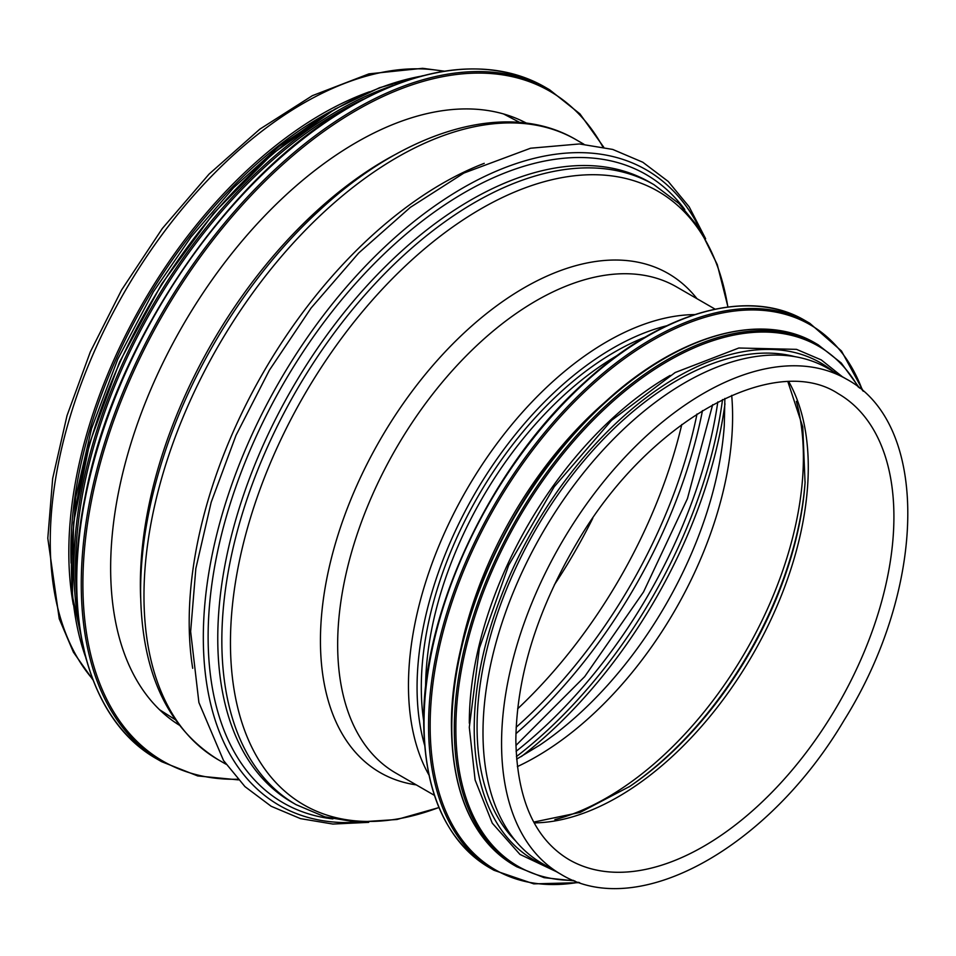 <?xml version="1.0" encoding="UTF-8"?>
<svg xmlns="http://www.w3.org/2000/svg" width="956" height="956" viewBox="0 0 956 956"><rect width="100%" height="100%" fill="white"/><g stroke="black" fill="none" stroke-linecap="round" stroke-linejoin="round"><path stroke-width="1.43" d="M73.325 604.718A357.938 206.651 -60 0 1 68.82 552.401A357.938 206.651 -60 0 1 369.47 91.776M560.706 874.154A285.796 165.006 -60 0 0 560.754 874.19L542.195 863.471A285.796 165.006 -60 0 1 482.995 732.631A285.796 165.006 -60 0 1 607.753 445.018A285.796 165.006 -60 0 1 827.992 368.442L846.55 379.162A285.796 165.006 -60 0 0 846.514 379.138C930.774 424.094 926.412 588.872 844.088 720.286C769.174 847.135 637.891 921.787 560.706 874.154A285.796 165.006 -60 0 1 501.565 743.35A285.796 165.006 -60 0 1 626.288 455.761A285.796 165.006 -60 0 1 846.514 379.138M71.067 563.084A355.046 204.99 -60 0 1 70.864 551.23A355.046 204.99 -60 0 1 332.282 110.645M503.513 113.931A344.088 198.657 -60 0 1 503.967 114.17L519.753 122.452M175.044 719.521L159.975 709.985A344.088 198.657 -60 0 1 159.544 709.711M179.047 725.018A347.554 200.664 -60 0 1 130.339 445.388A347.554 200.664 -60 0 1 356.397 142.408A347.554 200.664 -60 0 1 526.517 123.181M604.527 402.548A282.916 163.345 120 0 0 460.003 652.9M670.12 375.457A282.916 163.345 120 0 0 469.324 722.378A282.916 163.345 120 0 0 469.324 723.226M795.105 356.696A282.916 163.345 120 0 0 586.53 457.721A282.916 163.345 120 0 0 477.08 726.859A282.916 163.345 120 0 0 515.571 840.874M92.684 679.166A357.938 206.651 -60 0 1 50.25 541.682A357.938 206.651 -60 0 1 183.863 206.914A357.938 206.651 -60 0 1 443.62 71.306M592.792 518.236A355.046 204.99 -60 0 1 554.313 584.881M681.783 424.512A355.046 204.99 -60 0 1 517.638 708.814M697.008 414.008A361.237 208.563 -60 0 1 516.156 727.253M702.469 410.59A365.407 210.965 -60 0 1 515.929 733.682M717.813 401.938A355.046 204.99 -60 0 1 516.109 751.297M722.545 399.56A355.046 204.99 -60 0 1 516.419 756.59M724.983 403.838A352.274 203.389 -60 0 1 521.331 756.566M724.875 398.449L724.278 425.659A286.155 165.209 -60 0 1 539.877 745.035L516.622 759.172M731.698 395.366A277.814 160.393 -60 0 1 517.363 766.604M796.36 401.365A277.814 160.393 -60 0 1 745.859 651.036A277.814 160.393 -60 0 1 554.886 819.627M805.131 481.776A275.041 158.792 -60 0 1 628.917 787.003M787.935 381.838L802.777 426.926L805.06 482.876A271.922 156.999 -60 0 1 629.825 786.382L580.232 812.385L533.759 822.088M788.855 381.814A269.15 155.398 -60 0 1 752.539 654.896A269.15 155.398 -60 0 1 534.201 822.889M838.257 393.693A269.066 155.35 -60 0 1 838.185 704.345A269.066 155.35 -60 0 1 569.19 859.731C534.727 839.225 516.957 799.3 515.846 739.932C516.73 676.083 537.033 610.442 576.779 542.996C648.24 420.007 774.659 351.593 838.257 393.693M140.663 598.121A346.395 199.995 -60 0 1 140.365 584.283A346.395 199.995 -60 0 1 397.433 153.39M143.974 595.791A357.938 206.651 -60 0 1 300.208 235.582A357.938 206.651 -60 0 1 576.038 139.684C507.779 99.328 405.882 129.681 319.232 210.571C251.261 272.83 193.387 364.069 163.918 455.295C148.479 502.832 140.699 548.099 140.592 591.083C141.201 671.542 167.037 727.731 218.099 759.65A357.938 206.651 -60 0 1 143.974 595.791M192.694 668.316A357.938 206.651 -60 0 1 189.192 621.902A357.938 206.651 -60 0 1 484.238 163.345M357.903 822.208A366.949 211.862 -60 0 1 203.317 637.413A366.949 211.862 -60 0 1 409.18 225.413A366.949 211.862 -60 0 1 700.115 229.476M332.915 818.91A362.778 209.448 -60 0 1 208.121 636.792A362.778 209.448 -60 0 1 396.31 242.633A362.778 209.448 -60 0 1 684.759 209.484M217.765 638.393A357.938 206.651 -60 0 1 373.999 278.184A357.938 206.651 -60 0 1 649.829 182.285L653.904 184.639A357.938 206.651 -60 0 0 378.086 280.538A357.938 206.651 -60 0 0 221.84 640.747A357.938 206.651 -60 0 0 295.978 804.605L291.891 802.251A357.938 206.651 -60 0 1 217.765 638.393M438.924 807.473A354.234 204.512 -60 0 1 230.456 642.695A354.234 204.512 -60 0 1 459.848 222.055A354.234 204.512 -60 0 1 727.863 307.007M416.278 784.888A288.115 166.344 -60 0 1 320.439 640.663A288.115 166.344 -60 0 1 468.046 329.294A288.115 166.344 -60 0 1 696.984 298.69M434.394 795.344L395.796 773.057A280.706 162.066 -60 0 1 337.659 644.559A280.706 162.066 -60 0 1 460.195 362.073A280.706 162.066 -60 0 1 676.501 286.872L715.088 309.147M428.885 774.898A280.706 162.066 -60 0 1 408.463 685.428A280.706 162.066 -60 0 1 694.63 314.596M424.584 745.059A276.989 159.927 -60 0 1 417.067 687.376A276.989 159.927 -60 0 1 666.643 325.793M423.699 720.967A273.882 158.134 -60 0 1 421.297 687.28A273.882 158.134 -60 0 1 645.336 337.074M425.611 687.842A272.03 157.059 -60 0 1 617.6 355.297M237.829 779.236A386.786 223.31 -60 0 1 89.745 509.93A386.786 223.31 -60 0 1 356.397 110.37A386.786 223.31 -60 0 1 602.866 146.973M238.414 779.881L197.713 775.937L161.612 761.681A387.945 223.979 -60 0 1 102.149 450.814A387.945 223.979 -60 0 1 355.584 108.96A387.945 223.979 -60 0 1 549.557 89.745L579.945 113.883L603.714 147.164M161.612 761.681L157.083 759.076A387.945 223.979 -60 0 1 97.62 448.209A387.945 223.979 -60 0 1 351.055 106.343A387.945 223.979 -60 0 1 545.028 87.127L549.557 89.745M76.707 595.803A372.362 214.981 -60 0 1 338.854 112.019A372.362 214.981 -60 0 1 363.435 99.149M79.73 628.367A373.521 215.65 -60 0 1 338.042 110.609A373.521 215.65 -60 0 1 393.155 85.502M85.598 657.059A373.521 215.65 -60 0 1 335.52 109.151A373.521 215.65 -60 0 1 420.939 76.229M424.034 723.095A315.815 182.333 120 0 0 489.436 867.666C446.476 841.304 424.56 792.966 423.699 722.617C422.17 611.458 491.599 464.998 585.215 381.767C661.516 311.548 749.05 287.027 805.251 320.666A315.815 182.333 120 0 0 561.889 405.272A315.815 182.333 120 0 0 424.034 723.095M805.251 320.666L809.78 323.271A315.815 182.333 120 0 0 566.418 407.889A315.815 182.333 120 0 0 428.563 725.7A315.815 182.333 120 0 0 493.965 870.283L533.795 883.87L579.647 882.651M862.551 390.598A314.715 181.7 120 0 0 615.138 365.646A314.715 181.7 120 0 0 430.152 725.723A314.715 181.7 120 0 0 578.655 882.316M451.782 727.325A301.379 174.004 120 0 0 514.197 865.3C473.184 840.145 452.26 793.994 451.447 726.859C449.989 620.779 516.24 481.023 605.578 401.592C678.39 334.588 761.932 311.178 815.576 343.288A301.379 174.004 120 0 0 583.339 424.034A301.379 174.004 120 0 0 451.782 727.325M815.576 343.288L818.097 344.746A301.379 174.004 120 0 0 585.861 425.48A301.379 174.004 120 0 0 454.303 728.783A301.379 174.004 120 0 0 516.718 866.757L544.095 877.668L574.903 880.954M858.285 387.072A300.339 173.394 120 0 0 619.548 395.617A300.339 173.394 120 0 0 455.857 728.831A300.339 173.394 120 0 0 573.469 880.38M832.891 371.275A286.955 165.675 120 0 0 607.968 431.025A286.955 165.675 120 0 0 474.224 728.508A286.955 165.675 120 0 0 547.083 866.291M92.983 679.943L73.409 652.183L59.236 618.783L47.8 538.264L52.664 478.502L67.016 415.621L90.294 351.963L121.615 289.943L162.341 228.472L209.053 174.112L259.757 129.203L312.385 95.66L368.932 73.863L422.6 68.318L444.444 71.174M712.662 404.687L687.436 498.626L643.531 591.955L584.666 676.645L515.917 745.465M506.023 115.258L503.967 114.075M161.934 711.228L159.891 710.045M583.937 144.248L576.038 139.684M225.998 764.214L218.099 759.65M705.636 238.761L689.18 206.843L668.256 181.485L642.814 162.245L612.724 149.435L579.432 143.95L530.592 148.216L463.875 173.072L410.327 207.38L358.727 252.97L311.106 307.999L269.389 370.199L236.013 435.315L211.168 502.294L195.837 568.557L190.638 631.558L198.908 702.564L223.513 760.498L244.963 786.621L271.169 806.278L300.519 818.635L332.891 824.06L368.717 822.351M727.97 306.995L717.275 264.597L699.457 228.46L678.939 203.52L653.904 184.639M438.959 807.569L396.907 819.507L356.696 822.148L324.837 816.842L295.978 804.605M157.083 759.076C88.549 720.848 60.359 616.895 85.251 496.08C113.919 343.18 228.914 174.135 350.47 106.283C425.826 64.016 490.667 57.635 545.028 87.127M86.112 658.995L72.393 595.97L73.576 522.669L89.589 443.237L119.512 362.157L161.66 284.004L213.642 213.212L272.508 153.785L334.935 109.092L379.52 87.725L422.875 75.703M71.079 562.092L75.727 497.275L91.537 428.611L117.803 359.098L153.366 291.819L191.081 236.861L233.467 187.83L279.092 146.399L331.421 111.147M489.436 867.666L493.965 870.283M863.328 391.279L841.459 350.971L809.78 323.271M514.197 865.3L516.718 866.757M859.492 388.028L841.244 362.993L818.097 344.746M842.344 376.724L821.264 359.91L796.515 349.358L738.821 348.008L675.151 372.529L611.553 420.365L554.193 486.795L508.652 565.307L479.386 648.18L469.3 727.325L475.108 779.965L492.268 823.152L519.945 854.401L556.535 871.753"/></g></svg>
